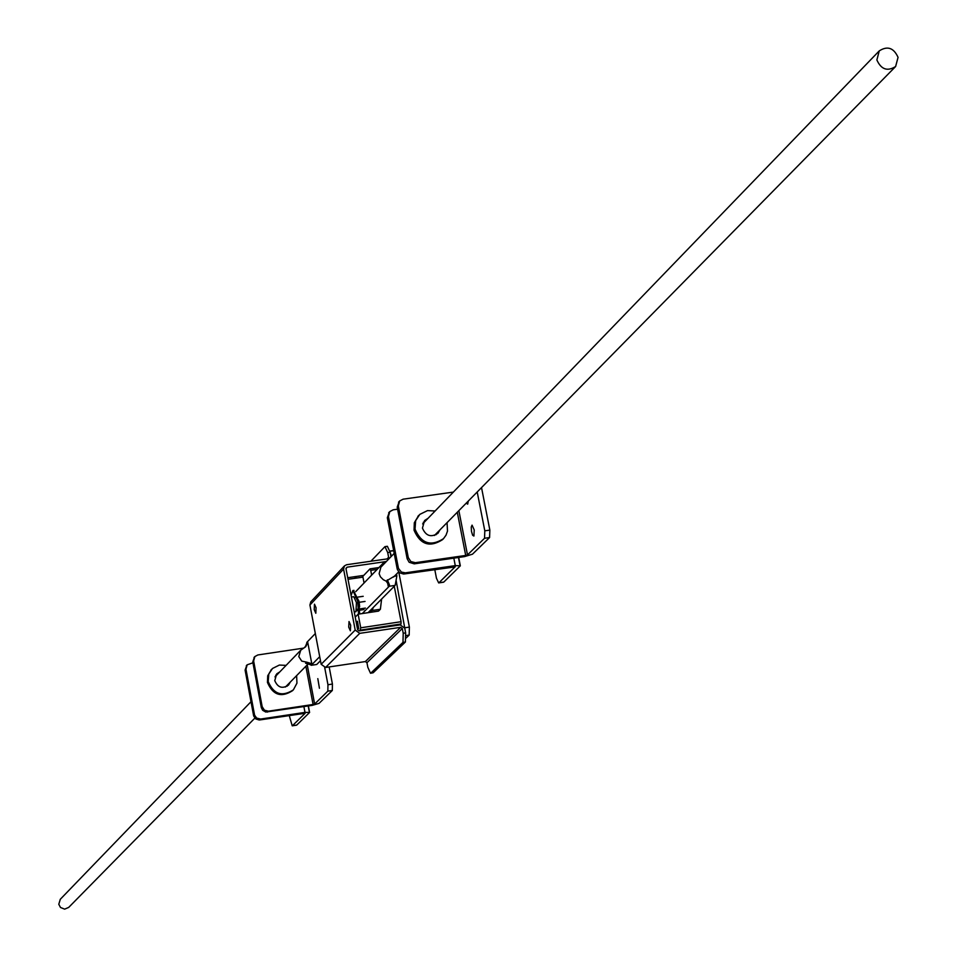<?xml version="1.0" encoding="UTF-8"?>
<svg xmlns="http://www.w3.org/2000/svg" width="957" height="957" viewBox="0 0 957 957"><rect width="100%" height="100%" fill="white"/><g stroke="black" fill="none" stroke-linecap="round" stroke-linejoin="round"><path stroke-width="1.44" d="M358.684 628.605L357.44 621.237L358.684 628.605M406.175 637.96L409.165 635.089L406.031 635.556M389.906 551.208L393.698 550.765M398.77 572.011L409.381 627.098L409.165 635.089M377.166 569.403L370.73 570.36L371.651 575.121M370.73 570.36L369.964 568.913L361.949 577.286M394.26 586.282L401.079 621.703L401.019 623.988L400.074 624.909M359.976 630.795L360.729 627.804L401.079 621.703M355.238 617.121L358.121 614.179L360.729 627.804M405.672 633.103L396.078 580.205M391.461 556.208L390.073 552.01M381.616 599.034L380.384 609.262L378.541 611.104L358.121 614.179M356.698 610.638L358.708 610.351M359.82 610.183L363.983 609.573M356.913 609.334L358.672 609.071M359.784 608.915L365.454 608.09M356.459 602.695L357.954 602.479M359.078 602.312L365.06 601.439M354.784 597.527L356.794 597.24M357.918 597.072L363.205 596.307M370.311 612.348L372.177 610.458L373.266 607.456M364.055 583.004L362.942 577.143L348.013 579.296M350.669 625.196L349.018 621.524L348.719 627.158L350.382 630.83L350.669 625.196M316.061 607.743L314.482 604.178L314.219 609.693L315.81 613.27L316.061 607.743M344.46 565.874L343.575 569.092L309.924 605.015L310.786 601.881L344.46 565.874L346.649 564.726L387.501 558.852L388.602 557.285L387.023 558.924M345.979 568.374L347.116 567.166L384.511 561.783L355.717 591.653M347.714 577.717L363.756 575.396M309.924 605.015L321.157 664.29L325.559 667.472L365.359 661.562L366.95 662.711L402.299 628.51L400.66 627.337L359.748 633.343L355.203 630.065L343.575 569.092M402.299 628.51L403.208 633.247L405.636 632.888L404.727 628.163L400.193 624.885L359.282 630.89L357.631 629.706L346.003 568.745L347.116 567.166M405.636 632.888L405.397 642.015L373.17 672.759L370.526 673.261L367.823 667.316L366.95 662.711M405.397 642.015L402.981 642.374L370.814 673.106L373.17 672.759M402.981 642.374L403.208 633.247M385.336 546.722L387.37 546.291L390.121 552.225L390.982 556.711M390.121 552.225L387.705 552.572L388.602 557.285M354.58 578.351L356.375 576.461M370.873 561.245L384.953 546.626L387.705 552.572M351.099 595.469L352.882 590.529L357.739 601.259L358.54 614.119M353.468 590.648L358.851 601.104L359.653 613.951M354.246 611.966L355.956 611.726L356.447 602.599L353.779 596.701L351.398 597.048M397.598 509.196L393.171 509.818L389.786 511.6L388.434 516.541L398.471 568.422L401.402 572.083L405.313 572.836L403.531 574.033L399.715 572.836L397.346 569.559L398.303 567.764M455.185 566.747L438.928 582.777L443.809 582.059L460.329 565.826L455.281 565.623L405.313 572.836M388.434 516.541L387.334 517.725L397.191 568.901M387.334 517.725L389.32 512.174M455.221 566.879L404.201 573.973M443.546 582.203L438.665 582.921L436.464 578.255L434.777 569.559M287.818 684.59L287.064 686.289M290.294 682.066L288.512 685.104C282.339 689.076 277.769 687.581 274.767 680.618L276.705 673.86L279.815 671.874M292.842 690.38L292.567 690.667C281.274 697.88 272.901 695.129 267.434 682.401L267.721 675.762L271.441 669.541M296.622 675.642L296.957 683.154L293.368 689.865C282.064 697.091 273.678 694.327 268.211 681.599L268.785 674.051L272.494 668.476L279.372 665.055L286.083 665.378M319.435 688.262L317.808 678.633L319.435 688.262M329.172 666.933L332.426 684.064L332.318 690.476L319.064 703.371L312.161 705.381L265.759 712.044L262.637 710.273L261.309 707.582L252.768 661.921L254.49 657.004M261.309 707.582L262.182 706.685L253.629 660.988L252.768 661.921M262.182 706.685L264.419 710.19L268.427 711.183L267.541 712.08M305.857 666.239L313.083 704.484L268.427 711.183M303.584 648.128L257.888 654.947L254.861 656.562L253.629 660.988M313.083 704.484L314.638 704.029L307.233 664.84M304.051 647.913L305.845 646.047M332.318 690.476L327.844 691.145L314.638 704.029M324.686 667.496L327.952 684.734L332.426 684.064M327.844 691.145L327.952 684.734M275.688 675.211L277.363 674.41M252.935 662.806L247.169 664.816L245.961 669.206L254.586 715.178L256.655 718.073L260.639 719.054L259.168 719.987L255.794 718.958L253.713 716.063L254.442 714.592M305.092 713.348L292.399 725.729L296.754 725.071L309.601 712.451L304.984 712.391L260.639 719.054M245.961 669.206L245.1 670.127L253.569 715.477M245.1 670.127L246.822 665.247M305.116 713.288L259.766 719.939M296.562 725.167L292.22 725.825L289.253 715.513M436.775 533.109L436.081 534.76M439.969 529.867L437.983 533.276C431.045 537.714 425.865 535.992 422.444 528.12L424.573 520.512L428.078 518.287M442.828 539.317L442.457 539.712C429.765 547.775 420.29 544.605 414.046 530.214L414.321 522.737L418.544 515.667M447.063 522.654L447.493 531.123L446.01 535.202L443.486 538.683C430.782 546.746 421.295 543.588 415.051 529.173L415.649 520.668L419.788 514.399L427.528 510.595L435.1 511.002M468.272 501.085L467.674 504.16L466.274 503.107M473.906 536.052L472.626 535.25L471.49 531.41L471.251 527.068L472.064 525.142L474.217 529.927L473.906 536.052M481.527 487.592L489.852 530.106L489.589 537.547L472.483 554.187L464.528 556.603L414.214 563.852L409.153 562.273L407.144 558.732L397.203 507.162L399.201 501.564M407.144 558.732L408.28 557.584L398.327 505.954L397.203 507.162M408.28 557.584L410.828 561.556L415.35 562.692L414.214 563.852M457.29 512.246L465.712 555.443L415.35 562.692M453.355 492.089L403.088 499.183L399.667 500.966L398.327 505.954M465.712 555.443L467.495 554.904L458.87 510.643M489.589 537.547L484.541 538.277L467.495 554.904M477.208 491.994L484.804 530.836L489.852 530.106M484.541 538.277L484.804 530.836M423.293 522.295L424.92 521.553M898.061 57.348C893.73 47.802 887.462 45.649 879.256 50.888L876.875 59.968C881.158 69.478 887.414 71.655 895.62 66.5L898.061 57.348M380.874 567.19L379.128 573.662L380.408 576.808L383.302 579.715L386.126 581.114L394.32 576.234M359.641 606.714L359.186 602.396M359.162 602.3L358.731 600.458M384.128 563.817L385.133 562.226L384.547 561.747L386.377 561.484M362.284 613.557L389.248 586.246L389.487 584.93L388.231 586.198L388.195 584.021L386.126 581.114M394.38 576.222L396.868 575.863L396.521 574.044M368.086 612.683L395.145 585.385L396.868 575.863M389.248 586.246L395.145 585.385M387.346 579.858L389.487 584.93M254.861 718.109L68.689 907.415L64.633 909.15L60.482 907.463L58.784 904.269L60.315 899.257M310.69 664.816L305.606 663.237L306.671 662.148L301.73 661.108L298.775 656.586L300.725 650.222L305.797 646.609L307.759 642.41L311.791 663.703L310.69 664.816L311.204 665.294L319.71 656.681M315.332 633.546L306.862 642.326L306.671 643.535L307.759 642.41M311.204 665.294L316.743 664.481L320.475 660.713M305.116 647.243L306.671 643.535M306.671 662.148L311.791 663.703M401.019 623.988L360.681 630.089M370.144 568.889L378.924 567.573M405.218 627.708L409.381 627.098M380.384 609.262L372.177 610.458M400.66 627.337L365.359 661.562M325.559 667.472L359.748 633.343M321.157 664.29L355.203 630.065M455.281 565.623L453.833 558.146M460.042 565.551L458.463 557.476M304.984 712.391L303.895 706.625M309.41 712.259L308.214 705.979M388.231 586.198L387.465 582.167M393.231 550.598L389.87 551.076M370.048 568.865L378.96 567.537M387.37 546.291L384.953 546.626M352.882 590.529L353.994 590.373M458.702 557.441L460.329 565.826M389.786 511.6L388.674 512.785M270.927 670.067L271.704 669.254M254.861 656.562L253.988 657.495M308.381 705.955L309.601 712.451M247.169 664.816L246.32 665.737M417.898 516.325L418.903 515.273M442.457 539.712L443.211 538.958M399.667 500.966L398.555 502.174M879.256 50.888L422.623 523.934M394.2 553.373L380.766 567.298M895.453 66.679L434.454 535.465M398.65 571.879L393.662 576.963M285.377 687.066L308.441 663.62M60.219 899.365L250.997 701.72M274.958 676.91L300.725 650.222"/></g></svg>
